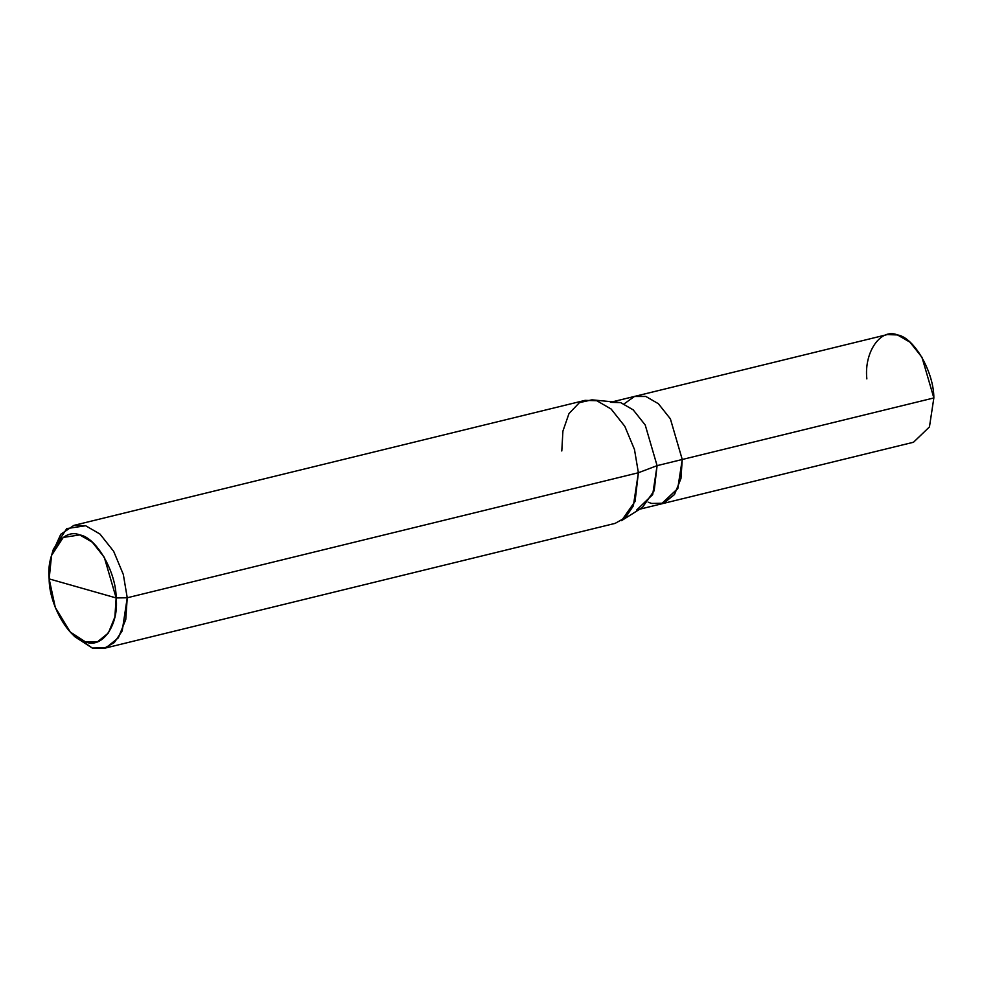 <?xml version="1.0" encoding="UTF-8"?>
<svg xmlns="http://www.w3.org/2000/svg" width="983" height="983" viewBox="0 0 983 983"><rect width="100%" height="100%" fill="white"/><g stroke="black" fill="none" stroke-linecap="round" stroke-linejoin="round"><path stroke-width="1.47" d="M648.19 502.202L651.643 503.456L663.771 503.21L674.485 494.523L680.961 478.512L682.251 459.491L670.381 418.869L658.389 403.73L645.856 396.468L634.465 396.468L624.144 403.878L634.453 396.468L645.856 396.456L658.389 403.718L670.394 418.869L682.251 459.491L670.381 418.869L658.389 403.73L645.856 396.468L635.583 396.161L887.182 334.613L897.454 334.92L909.988 342.182L921.993 357.333L933.85 397.955L682.251 459.491L677.705 488.797L661.387 503.898L677.852 488.453L682.251 459.491L670.394 418.869L658.389 403.718L645.856 396.456L635.067 396.284M933.85 397.955L929.451 426.917L913.514 442.239L661.915 503.775L677.852 488.453L682.251 459.491L657.086 465.647L933.85 397.955C933.911 371.906 913.895 337.243 897.454 334.92C880.743 327.818 863.91 352 866.846 378.897M73.897 525.377L585.045 400.364L596.779 400.72L611.107 409.014L624.819 426.327L634.477 449.477L638.385 472.749L634.477 449.477L624.819 426.327L611.107 409.014L596.779 400.72L591.975 399.835L620.691 402.625L633.224 409.886L645.229 425.025L657.086 465.647L638.385 472.749L127.237 597.775L116.154 597.947C119.09 624.844 102.257 649.038 85.546 641.924C69.105 639.614 49.089 604.95 49.15 578.901L116.154 597.947L104.296 557.324L92.291 542.186L79.758 534.924L63.244 537.418L51.546 555.456L49.15 578.901C46.213 552.004 63.047 527.81 79.758 534.924C96.199 537.246 116.215 571.909 116.154 597.947L49.15 578.901L55.306 607.506L70.272 632.032L85.546 641.924L97.673 641.678L108.388 632.991L114.876 616.98L116.154 597.947L127.237 597.775L123.33 574.502L113.672 551.34L99.959 534.039L85.632 525.733L73.897 525.377L60.786 534.26L52.504 552.52M636.751 509.931L652.687 494.596L657.086 465.647L645.229 425.025L633.224 409.886L620.691 402.625L610.431 402.305M591.975 399.835L579.405 402.637L568.973 413.622L562.915 431.082L561.797 450.976M51.546 555.456L53.389 549.214L66.77 528.596L85.632 525.733L99.959 534.039L113.672 551.34L123.33 574.502L127.237 597.775L638.385 472.749L657.086 465.647L654.187 490.701L642.341 507.535L621.526 520.646L635.067 501.404L638.385 472.749L633.359 505.852L625.446 517.574L615.137 523.374L103.989 648.387L114.298 642.599L122.211 630.877L127.237 597.775L125.763 619.511L118.353 637.82L106.115 647.748L92.255 648.03L74.794 636.714L70.272 632.032M72.484 634.182L92.255 648.03L103.989 648.387M635.583 396.161L613.367 401.592M661.915 503.775L639.687 509.206"/></g></svg>
